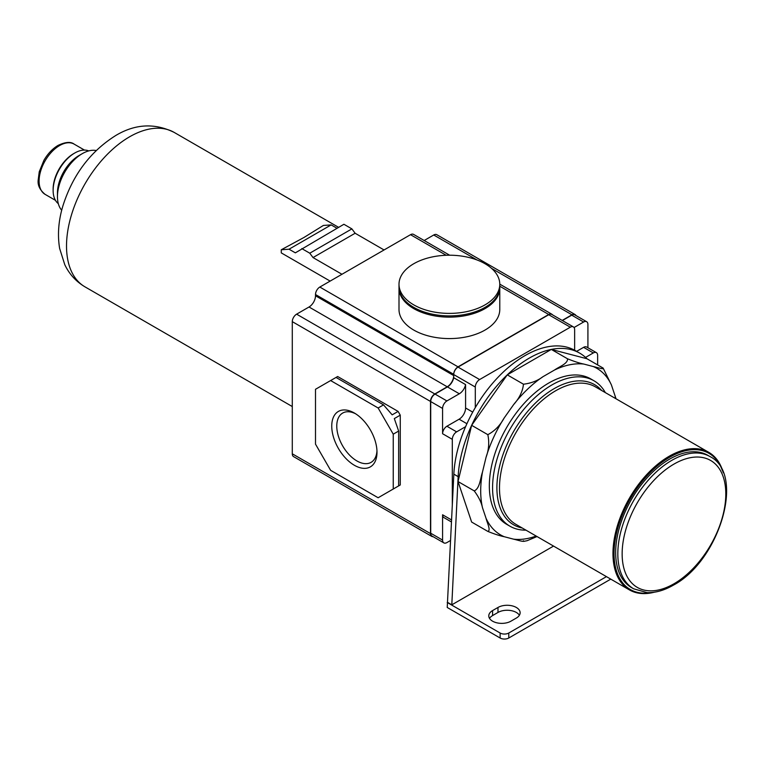 <?xml version="1.0" encoding="UTF-8"?>
<svg xmlns="http://www.w3.org/2000/svg" width="764" height="764" viewBox="0 0 764 764"><rect width="100%" height="100%" fill="white"/><g stroke="black" fill="none" stroke-linecap="round" stroke-linejoin="round"><path stroke-width="1.15" d="M523.464 540.721C524.811 542.469 517.352 539.986 513.589 539.164L504.183 536.7C500.038 535.889 494.585 534.122 487.833 531.4C491.071 530.474 487.174 522.929 486.066 518.364L482.476 507.678C481.416 502.473 478.665 496.886 474.224 490.889C479.802 488.616 480.317 478.522 482.476 472.066L486.066 457.235C488.836 449.834 489.428 442.308 487.833 434.668C494.614 431.087 500.067 425.519 504.183 417.965L513.589 404.653C519.453 398.054 522.748 391.244 523.464 384.206C531.133 383.27 537.617 380.768 542.918 376.719L554.54 370.005C559.286 366.653 568.082 363.559 567.509 358.774C574.289 361.506 579.742 363.272 583.858 364.075L593.265 366.539C597.018 367.36 604.525 369.843 603.14 368.095L611.391 384.884L616.042 398.798M603.14 368.095L586.943 358.746L551.312 349.425L507.267 374.857A100.781 58.188 120 0 0 471.636 425.319L458.028 481.54L471.636 522.051L487.833 531.4M567.509 358.774L551.312 349.425A100.781 58.188 120 0 0 507.267 374.857L471.636 425.319A100.781 58.188 120 0 0 458.152 476.64L451.801 604.83L447.484 602.328L447.226 607.466L500.134 638.016A6.112 3.524 0 0 0 508.776 638.016L610.77 579.131M523.464 384.206L507.267 374.857M525.938 530.149A83.983 48.485 -60 0 1 509.97 526.224L506.733 524.352A83.983 48.485 -60 0 1 493.859 457.053A83.983 48.485 -60 0 1 548.724 383.05A83.983 48.485 -60 0 1 590.715 378.887L593.953 380.758A83.983 48.485 -60 0 1 605.346 392.629M509.97 526.224A83.983 48.485 -60 0 1 497.097 458.925A83.983 48.485 -60 0 1 551.961 384.922A83.983 48.485 -60 0 1 593.953 380.758M522.242 528.019A80.927 46.728 -60 0 1 499.379 467.11A80.927 46.728 -60 0 1 554.12 388.656A80.927 46.728 -60 0 1 601.65 390.49M654.318 592.205A79.399 45.84 -60 0 1 629.412 589.894L515.939 524.371A79.399 45.84 -60 0 1 503.762 460.749A79.399 45.84 -60 0 1 555.638 390.776A79.399 45.84 -60 0 1 595.337 386.842L708.811 452.364A79.399 45.84 -60 0 1 723.279 472.773M629.412 589.894A79.399 45.84 -60 0 1 617.245 526.262A79.399 45.84 -60 0 1 669.111 456.299A79.399 45.84 -60 0 1 708.811 452.364M652.265 592.463A78.635 45.401 -60 0 1 614.753 542.975A78.635 45.401 -60 0 1 669.656 457.235A78.635 45.401 -60 0 1 722.467 470.863M633.642 588.805L631.484 587.554A76.352 44.083 -60 0 1 619.776 526.377A76.352 44.083 -60 0 1 669.656 459.097A76.352 44.083 -60 0 1 707.827 455.315L709.985 456.566A76.352 44.083 -60 0 0 671.814 460.348A76.352 44.083 -60 0 0 621.934 527.628A76.352 44.083 -60 0 0 633.642 588.805L647.051 592.616C655.436 592.921 664.202 590.438 673.342 585.176C719.096 561.215 745.855 474.234 709.985 456.566M487.833 434.668L471.636 425.319M474.224 490.889L458.028 481.54M537.016 536.548L527.131 540.692L523.865 541.361M553.547 546.088L451.801 604.83M586.943 358.746A100.781 58.188 120 0 0 579.675 353.121L575.359 350.628A100.781 58.188 120 0 0 574.643 350.227A100.781 58.188 120 0 0 475.303 407.575A100.781 58.188 120 0 0 465.601 426.675A100.781 58.188 120 0 0 453.835 474.148L447.484 602.328M587.917 347.754L587.917 324.519A6.112 3.524 120 0 0 586.656 321.72A6.112 3.524 120 0 0 583.601 322.016L574.06 327.527M597.639 364.925L597.639 355.432A6.112 3.524 120 0 0 596.369 352.634A6.112 3.524 120 0 0 593.313 352.939L585.558 357.418M562.39 320.555L571.72 315.16A6.112 3.524 120 0 1 574.776 314.863L586.656 321.72M575.903 315.513A6.112 3.524 120 0 0 574.996 314.491A6.112 3.524 120 0 0 571.94 314.787L562.17 320.431M574.996 314.491L436.788 234.691A6.112 3.524 120 0 0 433.732 234.997L424.182 240.507M465.601 426.675L456.624 431.861L446.911 426.245L459.107 419.207A9.158 5.291 120 0 0 465.582 407.986L465.582 384.588L453.711 377.731L453.711 375.573A9.158 5.291 120 0 1 447.226 386.794L309.028 306.994L296.613 314.166A6.112 3.524 120 0 0 292.287 321.644L292.287 453.806A6.112 3.524 120 0 0 293.557 456.605L431.755 536.395A6.112 3.524 120 0 0 433.102 536.672M309.028 306.994A9.158 5.291 120 0 0 315.503 295.773L315.503 294.532A6.112 3.524 120 0 1 319.82 287.054L410.516 234.682A6.112 3.524 120 0 1 413.572 234.386L449.652 255.214M574.643 350.227L574.643 329.685A6.112 3.524 120 0 0 573.372 326.897A6.112 3.524 120 0 0 570.316 327.193L479.62 379.555A6.112 3.524 120 0 0 475.303 387.042L475.303 407.575M552.477 314.825A6.112 3.524 120 0 0 551.78 314.176A6.112 3.524 120 0 0 548.724 314.481L458.028 366.844A6.112 3.524 120 0 0 453.711 374.322L453.711 374.57A6.112 3.524 120 0 1 458.028 367.092L548.724 314.73A6.112 3.524 120 0 1 551.78 314.424L573.372 326.897M499.78 288.047L499.78 309.487A50.386 29.089 180 0 1 468.676 336.37A50.386 29.089 180 0 1 413.763 330.058A50.386 29.089 180 0 1 398.999 309.487L398.999 288.047A50.386 29.089 180 0 0 413.763 308.618A50.386 29.089 180 0 0 468.676 314.921A50.386 29.089 180 0 0 499.78 288.047L499.771 287.417M499.78 284.303L499.78 286.796A50.386 29.089 180 0 1 468.676 313.679A50.386 29.089 180 0 1 413.763 307.367A50.386 29.089 180 0 1 398.999 286.796L398.999 284.303A50.386 29.089 180 0 1 413.763 263.733A50.386 29.089 180 0 1 485.025 263.733A50.386 29.089 180 0 1 499.78 284.303A50.386 29.089 180 0 1 485.025 304.874A50.386 29.089 180 0 1 413.763 304.874A50.386 29.089 180 0 1 398.999 284.303M446.911 426.245A6.112 3.524 120 0 0 442.585 433.732L442.585 408.425A6.112 3.524 120 0 1 446.911 400.938L459.326 393.775A9.158 5.291 120 0 0 465.582 384.588M456.624 431.861A6.112 3.524 120 0 0 452.307 439.338L452.307 504.975M451.562 519.95L442.585 514.774L442.585 540.081L430.715 533.224L430.715 401.568A6.112 3.524 120 0 1 435.031 394.081L447.446 386.918A9.158 5.291 120 0 0 453.711 377.731M442.585 514.774A6.112 3.524 120 0 0 443.855 517.562L451.467 521.965M447.226 386.794L434.811 393.957A6.112 3.524 120 0 0 430.495 401.434L430.495 533.597A6.112 3.524 120 0 0 431.755 536.395M430.715 533.224A6.112 3.524 120 0 0 431.975 536.022L443.855 542.879A6.112 3.524 120 0 0 446.911 542.574L450.55 540.473M442.585 540.081A6.112 3.524 120 0 0 443.855 542.879M330.621 380.558L315.503 389.287L315.503 444.142L330.621 470.318L378.132 497.756L393.24 489.027L393.24 434.162L378.132 407.986L330.621 380.558L337.64 376.509L398.101 411.414L400.26 415.158L400.26 484.968L398.101 486.219M393.24 434.162L398.646 431.049L394.319 418.586L400.26 415.158M394.319 488.397L400.26 484.968M393.24 489.027L398.646 485.904L398.646 431.049M398.101 411.414L392.161 414.842L383.528 404.872L336.017 377.435M378.132 407.986L383.528 404.872M354.372 465.276A32.002 18.47 -120 0 0 376.996 452.221A32.002 18.47 -120 0 0 354.372 413.028L354.372 413.028A32.002 18.47 -120 0 0 331.748 426.092A32.002 18.47 -120 0 0 354.372 465.276M355.671 413.821A28.449 16.426 -120 0 0 342.664 413.066A28.449 16.426 -120 0 0 338.299 435.862A28.449 16.426 -120 0 0 356.883 460.931A28.449 16.426 -120 0 0 371.103 462.344A28.449 16.426 -120 0 0 376.967 450.703M579.675 353.121A100.781 58.188 120 0 0 551.312 349.425M576.619 351.354L583.601 347.333A6.112 3.524 120 0 1 586.656 347.028L596.369 352.634M510.935 621.18L516.33 618.066A12.978 7.497 0 0 0 520.131 612.766A12.978 7.497 0 0 0 512.119 605.842A12.978 7.497 0 0 0 497.975 607.466L492.579 610.579A12.978 7.497 0 0 0 488.779 615.88A12.978 7.497 0 0 0 496.791 622.803A12.978 7.497 0 0 0 510.935 621.18M447.226 602.481L500.134 633.022A6.112 3.524 0 0 0 508.776 633.022L606.454 576.629M519.396 615.259A12.978 7.497 0 0 0 497.975 612.451L492.579 615.574A12.978 7.497 0 0 0 489.514 618.372M336.991 228.264L331.156 224.903L323.382 225.447L303.948 237.489L281.276 249.761L281.276 252.894L330.134 281.095M384.063 249.962L355.126 233.249L351.889 228.885L343.905 224.272L295.353 252.846L289.05 249.207L281.276 249.761M341.957 274.266L313.02 257.563L355.126 233.249M313.02 257.563L309.783 253.199L301.79 248.587M61.703 210.253A35.125 20.275 -60 0 1 57.453 196.663A35.125 20.275 -60 0 1 82.283 153.65A35.125 20.275 -60 0 1 96.178 150.537M82.283 153.65L79.045 155.522L82.283 153.65M57.453 196.663L57.453 192.92A30.541 17.629 -60 0 1 79.045 155.522M58.303 203.635A30.541 17.629 -60 0 1 53.127 190.427A30.541 17.629 -60 0 1 74.729 153.029A30.541 17.629 -60 0 1 88.748 150.9M74.729 153.029L73.65 153.65L74.729 153.029M53.127 190.427L53.127 189.185A29.013 16.751 -60 0 1 73.65 153.65M289.05 249.207L331.156 224.903M309.783 253.199L351.889 228.885M482.476 507.678A96.197 55.543 -60 0 1 482.476 472.066M504.183 536.7A96.197 55.543 -60 0 1 486.066 518.364M536.175 536.061A96.197 55.543 -60 0 1 513.589 539.164M614.982 395.571A96.197 55.543 -60 0 1 615.583 398.531M593.265 366.539A96.197 55.543 -60 0 1 611.391 384.884M554.54 370.005A96.197 55.543 -60 0 1 583.858 364.075M513.589 404.653A96.197 55.543 -60 0 1 542.918 376.719M486.066 457.235A96.197 55.543 -60 0 1 504.183 417.965M673.972 583.782A73.296 42.316 -60 0 1 622.144 553.852A73.296 42.316 -60 0 1 673.972 464.092A73.296 42.316 -60 0 1 725.8 494.012A73.296 42.316 -60 0 1 673.972 583.782M453.835 474.148L458.152 476.64M571.94 314.787L491.567 268.384M476.965 259.951L433.732 234.997M548.724 314.481L499.78 286.223M446.176 255.272L410.516 234.682M475.303 387.042L453.711 374.57M479.62 379.555L458.028 367.092M570.316 327.193L548.724 314.73M453.711 375.573L315.503 295.773M472.725 412.111L465.582 407.986M453.711 374.322L315.503 294.532M458.028 366.844L319.82 287.054M466.909 423.714L459.107 419.207M452.307 439.338L442.585 433.732M442.585 408.425L430.715 401.568M446.911 400.938L435.031 394.081M459.326 393.775L447.446 386.918M430.495 533.597L292.287 453.806M430.495 401.434L292.287 321.644M434.811 393.957L296.613 314.166M593.313 352.939L583.601 347.333M492.579 610.579L492.579 615.574M497.975 607.466L497.975 612.451M500.134 633.022L500.134 638.016M508.776 633.022L508.776 638.016M583.601 322.016L571.72 315.16M292.287 406.543L84.985 286.853A89.178 51.484 -60 0 1 71.319 215.4A89.178 51.484 -60 0 1 129.574 136.813A89.178 51.484 -60 0 1 174.163 132.401L338.595 227.338M55.447 200.33L45.105 194.362A29.013 16.751 -60 0 1 40.654 171.107A29.013 16.751 -60 0 1 59.611 145.542A29.013 16.751 -60 0 1 74.118 144.109L84.46 150.078M499.78 284.151L551.78 314.176M399.009 287.417L398.999 288.047M174.163 132.401C154.672 122.861 135.228 123.873 115.832 135.457C90.333 151.463 72.666 175.004 62.839 206.089C58.456 220.767 57.395 234.901 59.64 248.491L64.787 264.697C69.285 274.133 76.018 281.515 84.985 286.853M45.105 194.362C39.814 189.959 37.512 185.155 38.2 179.941L39.26 171.747L43.93 160.306C47.788 153.688 52.506 148.722 58.083 145.389C65.408 141.951 70.746 141.521 74.118 144.109"/></g></svg>
